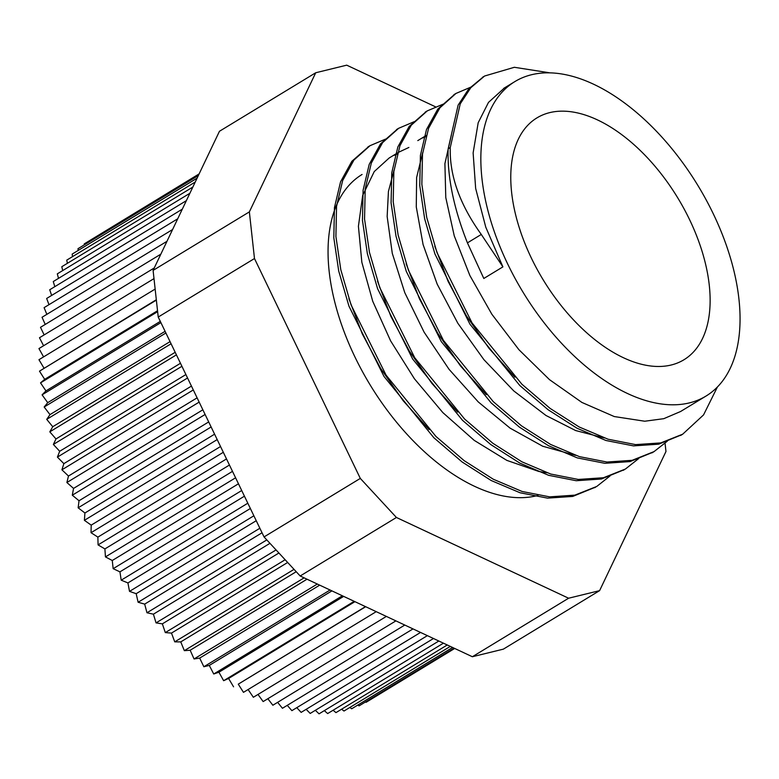 <?xml version="1.0" encoding="UTF-8"?>
<svg xmlns="http://www.w3.org/2000/svg" width="779" height="779" viewBox="0 0 779 779"><rect width="100%" height="100%" fill="white"/><g stroke="black" fill="none" stroke-linecap="round" stroke-linejoin="round"><path stroke-width="1.17" d="M504.578 87.842L488.491 102.4L478.189 122.731L473.126 152.918L475.657 188.44L485.784 227.205L502.903 266.876L481.286 234.45C459.834 204.624 449.493 175.655 450.252 147.562L460.233 103.86L470.769 87.735L484.587 76.021L514.344 67.286L549.935 72.856M450.252 147.562L448.149 148.847C447.273 176.843 453.699 208.188 467.429 242.873L483.808 278.483L502.903 266.876M717.43 386.959L703.554 414.905L682.696 434.185L660.777 442.91L635.606 444.614L608.068 439.21L579.225 427.009L550.14 408.42L521.891 384.213L472.064 322.944L437.029 252.678L426.756 217.545L421.848 184.263L422.5 154.125L428.586 128.282L439.911 107.804L455.949 93.451L471.587 86.81M667.36 441.138L654.048 451.606L632.129 460.321L606.958 462.035L579.42 456.63L550.578 444.419L521.492 425.84L493.243 401.623L443.417 340.355L408.371 270.089L398.108 234.956L393.2 201.664L393.853 171.536L399.948 145.692L411.254 125.215L427.301 110.871L442.939 104.23M638.702 458.549L625.41 469.036L603.482 477.731L578.3 479.445L550.772 474.051L521.93 461.82L492.844 443.261L464.605 419.044L414.759 357.775L379.724 287.5L369.47 252.377L364.553 219.074L365.205 188.946L371.31 163.113L382.606 142.615L398.663 128.292L414.272 121.651M610.025 475.979L596.763 486.447L574.844 495.142L549.653 496.856L522.134 491.481L493.282 479.231L464.196 460.681L435.958 436.464L386.111 375.196L351.066 304.91L340.812 269.787L335.915 236.495L336.547 206.357L342.663 180.533L353.948 160.026L370.006 145.702L385.595 139.09M448.159 148.838L458.13 105.126L468.666 89.01L483.623 76.624M681.722 434.76L658.674 444.186L633.502 445.89L605.965 440.495L577.122 428.284L548.046 409.696L519.788 385.498L469.961 324.22L434.925 253.954L424.652 218.821L419.754 185.538L420.407 155.401L426.483 129.557L437.808 109.079L454.994 94.045M653.094 452.18L630.026 461.596L604.855 463.31L577.317 457.906L548.474 445.695L519.398 427.116L491.15 402.909L441.313 341.64L406.278 271.365L396.014 236.232L391.097 202.939L391.749 172.811L397.845 146.968L409.15 126.49L426.327 111.485M624.417 469.62L601.378 479.007L576.207 480.721L548.679 475.326L519.827 463.106L490.741 444.536L462.502 420.319L412.666 359.051L377.62 288.775L367.367 253.652L362.449 220.36L363.102 190.222L369.207 164.388L380.503 143.901L397.631 128.934M595.682 487.089L572.74 496.427L547.549 498.132L520.031 492.756L491.179 480.516L462.093 461.957L433.854 437.74L384.008 376.471L348.963 306.186L338.719 271.073L333.811 237.77L334.444 207.633L340.559 181.809L351.855 161.302L368.925 146.374M397.251 154.028L394.067 155.391M397.572 152.888L389.14 158.02L374.251 171.565L362.683 195.432L358.418 226.28L361.846 262.299L372.742 301.278L390.62 340.89L414.418 378.769L442.832 412.588L474.236 440.378L506.837 460.379L538.786 471.451L546.877 472.765M425.889 136.607L422.744 137.961M394.038 170.075L388.429 191.498L387.153 216.494L392.285 253.37L404.788 292.69L424.088 332.127L449.035 369.295L478.267 401.935L510.089 428.138L542.7 446.231L575.564 455.364M422.695 152.635L416.619 177.524L416.278 206.941L423.085 244.557L437.175 284.121L457.838 323.246L483.856 359.606L513.819 390.961L545.982 415.489L575.632 430.544L604.202 437.944M451.333 135.215L444.906 163.629L445.783 197.593L454.254 235.852L469.873 275.523L491.851 314.229L518.882 349.664L549.487 379.646L581.894 402.431L614.261 416.551L644.749 421.225L663.766 418.683L680.554 411.526L706.027 396.053A184 102.429 58.7 0 0 705.959 199.492A184 102.429 58.7 0 0 531.482 74.745A184 102.429 58.7 0 0 514.87 81.591A184 102.429 58.7 0 0 522.923 292.028A184 102.429 58.7 0 0 706.027 396.053M514.9 377.221L489.037 348.379L466.426 315.875L448.061 281.297L434.779 246.232M486.3 394.661L460.428 365.848L437.827 333.363L419.453 298.795L406.161 263.75M457.711 412.14L431.829 383.326L409.218 350.852L390.834 316.274L377.533 281.229M398.692 152.226L408.878 147.455M429.132 429.618L403.23 400.796L380.59 368.311L362.196 333.704L348.875 298.63M362.079 174.467A184 102.429 58.7 0 0 362.751 372.138A184 102.429 58.7 0 0 538.026 495.405M386.345 616.403L472.356 656.736L503.351 649.15L599.606 590.638L665.967 451.508L665.071 443.339M211.187 427.096L264.042 536.926L300.168 575.993L396.423 517.48L568.612 598.223L599.606 590.638M349.849 707.468L351.699 708.773L452.57 647.456M341.601 709.202L343.987 711.032L450.311 646.404M333.091 710.253L335.963 712.629L447.263 644.973M324.327 710.623L327.647 713.564L443.436 643.172M315.349 710.312L319.049 713.837L438.83 641.02M306.157 709.328L310.208 713.437L433.475 638.507M296.789 707.673L301.142 712.376L427.369 635.645M287.266 705.346L291.882 710.652L420.543 632.441M277.616 702.356L282.446 708.277L413.006 628.906M267.849 698.714L272.854 705.248L404.778 625.05M258.005 694.44L263.146 701.577L395.888 620.882M248.112 689.532L253.35 697.273L386.267 616.471M365.672 606.705L238.267 684.157L243.476 692.346L376.218 611.661M238.267 684.157L365.487 606.627M233.564 686.815L228.598 678.47L354.932 601.67M228.598 678.47L223.641 680.7L354.202 601.33M223.641 680.7L218.928 672.219L343.666 596.393M218.928 672.219L213.728 674.001L342.39 595.789M213.728 674.001L209.278 665.422L331.912 590.881M209.278 665.422L203.855 666.746L330.082 590.015M203.855 666.746L199.687 658.089L319.682 585.146M199.687 658.089L194.049 658.966L317.316 584.036M194.049 658.966L190.173 650.241L307.023 579.206M190.173 650.241L184.341 650.66L304.122 577.843M184.341 650.66L180.757 641.906L296.215 571.718M180.757 641.906L174.749 641.857L294.034 569.352M174.749 641.857L171.477 633.093L287.665 562.467M171.477 633.093L165.304 632.597L285.143 559.75M165.304 632.597L162.353 623.852L278.911 553.002M162.353 623.852L156.043 622.888L276.068 549.925M156.043 622.888L153.414 614.183L269.962 543.333M153.414 614.183L146.968 612.761L266.808 539.915M146.968 612.761L144.68 604.115L262.046 532.768M144.68 604.115L138.117 602.255L259.865 528.25M138.117 602.255L136.179 593.686L256.242 520.703M136.179 593.686L129.518 591.378L253.876 515.786M129.518 591.378L127.922 582.926L250.361 508.492M127.922 582.926L121.193 580.18L247.819 503.205M121.193 580.18L119.947 571.854L244.431 496.184M119.947 571.854L113.159 568.68L241.714 490.527M113.159 568.68L112.264 560.51L238.471 483.788M112.264 560.51L105.447 556.907L235.589 477.8M105.447 556.907L104.902 548.922L232.493 471.363M104.902 548.922L98.066 544.901L229.445 465.034M98.066 544.901L97.881 537.12L226.504 458.928M97.881 537.12L91.036 532.7L223.31 452.287M91.036 532.7L91.211 525.134L220.535 446.513M91.211 525.134L84.395 520.323L217.195 439.59M84.395 520.323L84.921 512.991L214.595 434.176M84.921 512.991L78.143 507.811L211.07 427.009M78.143 507.811L79.03 500.751L208.694 421.926M79.03 500.751L72.301 495.201L205.111 414.467M72.301 495.201L73.547 488.414L202.861 409.803M73.547 488.414L66.887 482.522L199.161 402.11M66.887 482.522L68.484 476.037L197.106 397.845M68.484 476.037L61.921 469.805L193.309 389.938M61.921 469.805L63.859 463.641L191.449 386.082M63.859 463.641L57.412 457.107L187.554 377.99M57.412 457.107L59.691 451.275L185.899 374.553M59.691 451.275L53.371 444.439L181.926 366.286M53.371 444.439L55.981 438.957L180.475 363.277M55.981 438.957L49.807 431.839L176.424 354.864M49.807 431.839L52.748 426.726L175.187 352.293M52.748 426.726L46.73 419.355L171.078 343.763M46.73 419.355L49.992 414.613L170.056 341.63M49.992 414.613L44.16 407.008L165.898 332.993M44.16 407.008L47.723 402.665L165.09 331.318M47.723 402.665L42.085 394.836L160.902 322.603M42.085 394.836L45.961 390.892L160.308 321.376M45.961 390.892L40.527 382.869L157.631 311.678M40.527 382.869L44.685 379.344L157.533 310.753M44.685 379.344L39.486 371.155L156.365 300.1M39.486 371.155L156.326 299.73M43.926 368.048L38.96 359.703L155.148 289.067M43.585 356.889L38.95 348.564L153.999 278.619M43.595 345.74L39.466 337.755L154.252 267.976M44.15 334.912L40.498 327.316L160.844 254.158M45.231 324.434L42.037 317.267L166.959 241.324M46.837 314.346L44.101 307.647L172.587 229.532M48.98 304.677L46.662 298.464L177.709 218.802M51.638 295.436L49.72 289.759L182.305 209.162M186.2 200.748L53.274 281.55L54.812 286.662M58.503 278.376L57.305 273.857L189.891 193.27M62.69 270.586L61.804 266.71L192.851 187.048M67.374 263.331L66.76 260.128L195.256 182.013M72.535 256.612L72.165 254.11L197.087 178.177M78.182 250.458L77.988 248.696L198.343 175.538M84.298 244.869L84.229 243.895L199.025 174.116M90.87 239.854L199.122 173.902M365.487 701.967L366.091 702.317L454.693 648.459M454.03 648.147L359.07 705.871L357.814 705.063M386.18 616.325L300.168 575.993M211.08 426.882L158.225 317.053L153.093 270.401L186.249 200.904M568.612 598.223L472.356 656.736M158.225 317.053L254.48 258.54L360.307 478.413L396.423 517.48M360.307 478.413L264.042 536.926M186.308 200.768L219.464 131.271L315.719 72.759L249.358 211.888L254.48 258.54M249.358 211.888L153.093 270.401M435.403 106.762L346.713 65.163L315.719 72.759M549.721 112.624A141.515 78.786 58.7 0 0 536.935 117.892A141.515 78.786 58.7 0 0 543.129 279.739A141.515 78.786 58.7 0 0 683.962 359.752A141.515 78.786 58.7 0 0 683.904 208.568A141.515 78.786 58.7 0 0 549.721 112.624M467.429 242.873L481.286 234.45M483.798 76.517L482.493 77.306M455.949 93.451L453.845 94.726M427.301 110.861L425.198 112.137M398.653 128.272L396.55 129.557M370.006 145.692L367.902 146.968M682.696 434.195L680.593 435.471M653.571 451.898L651.945 452.881M624.33 469.669L623.297 470.302M595.477 487.206L594.65 487.712M417.787 140.609L426.21 135.488M503.731 88.358L514.87 81.591"/></g></svg>
